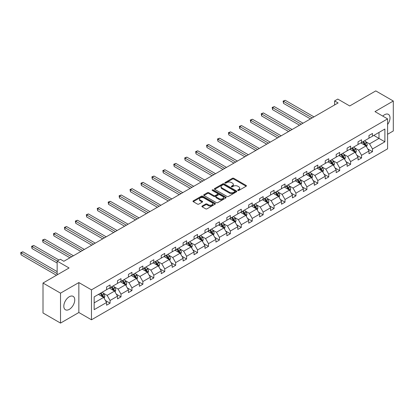 <?xml version="1.0" encoding="UTF-8"?>
<svg xmlns="http://www.w3.org/2000/svg" width="414" height="414" viewBox="0 0 414 414"><rect width="100%" height="100%" fill="white"/><g stroke="black" fill="none" stroke-linecap="round" stroke-linejoin="round"><path stroke-width="0.62" d="M237.864 190.461A0.683 0.393 0 0 0 238.826 190.461L246.139 186.243A0.973 0.564 0 0 0 246.423 185.845A0.973 0.564 0 0 0 246.139 185.446L233.755 178.299A0.973 0.564 0 0 0 232.378 178.299L225.071 182.517A0.683 0.393 0 0 0 224.869 182.797A0.683 0.393 0 0 0 225.071 183.076A0.683 0.393 0 0 0 226.034 183.076L226.981 182.527A3.115 1.796 0 0 1 231.379 182.527L232.414 183.123A3.115 1.796 0 0 1 233.325 184.396A3.115 1.796 0 0 1 232.414 185.663L231.467 186.212A0.683 0.393 0 0 0 231.266 186.491A0.683 0.393 0 0 0 231.467 186.766A0.683 0.393 0 0 0 232.43 186.766L233.377 186.222A3.115 1.796 0 0 1 237.781 186.222L238.811 186.817A3.115 1.796 0 0 1 239.722 188.091A3.115 1.796 0 0 1 238.811 189.358L237.864 189.907A0.683 0.393 0 0 0 237.667 190.181A0.683 0.393 0 0 0 237.864 190.461L237.864 189.907M69.283 309.377A7.731 4.466 120 0 0 74.334 302.562A7.731 4.466 120 0 0 73.149 296.367A7.731 4.466 120 0 0 69.283 296.75A7.731 4.466 120 0 0 64.232 303.565A7.731 4.466 120 0 0 65.417 309.76A7.731 4.466 120 0 0 69.283 309.377M387.587 124.531A7.731 4.466 120 0 0 388.404 114.357A7.731 4.466 120 0 0 384.539 114.74A7.731 4.466 120 0 0 382.769 116.106M387.587 134.265L393.3 130.969L393.3 101.021L375.777 90.904L349.706 105.958L337.793 99.081L334.6 100.923L334.6 104.97M60.522 323.096L78.851 312.513L78.851 282.565L60.522 293.148L60.522 323.096L43.004 312.979L43.004 283.031L69.076 267.982L57.158 261.099L57.158 274.86M60.522 293.148L43.004 283.031M202.177 206.022A0.973 0.564 0 0 0 201.892 206.42A0.973 0.564 0 0 0 202.177 206.814L205.649 208.822A0.973 0.564 0 0 0 207.026 208.822L215.145 204.133A0.973 0.564 0 0 0 215.43 203.74A0.973 0.564 0 0 0 215.145 203.341L202.762 196.189A0.973 0.564 0 0 0 201.385 196.189L193.271 200.878A0.973 0.564 0 0 0 192.981 201.276A0.973 0.564 0 0 0 193.271 201.67L197.462 204.097A0.973 0.564 0 0 0 198.839 204.097L202.317 202.089A0.973 0.564 0 0 0 202.601 201.69A0.973 0.564 0 0 0 202.317 201.297L200.236 200.091A2.603 1.501 0 0 1 199.47 199.03A2.603 1.501 0 0 1 201.08 197.644A2.603 1.501 0 0 1 203.916 197.97L212.066 202.674A2.603 1.501 0 0 1 212.827 203.74A2.603 1.501 0 0 1 211.223 205.127A2.603 1.501 0 0 1 208.387 204.801L207.026 204.014A0.973 0.564 0 0 0 205.649 204.014L202.177 206.022L202.177 206.814L205.649 204.826L205.649 204.014M57.158 261.099L60.351 259.262L63.854 261.286L338.103 102.946L334.6 100.923M78.851 282.565L91.468 289.852L387.587 118.885L387.587 148.833L91.468 319.794L91.468 289.852M393.3 101.021L374.97 111.604L387.587 118.885M227.048 196.469A0.973 0.564 0 0 0 228.424 196.469L236.539 191.78A0.973 0.564 0 0 0 236.824 191.387A0.973 0.564 0 0 0 236.539 190.989L224.16 183.837A0.973 0.564 0 0 0 222.784 183.837L214.664 188.525A0.973 0.564 0 0 0 214.38 188.924A0.973 0.564 0 0 0 214.664 189.317L227.048 196.469M212.563 190.611A0.683 0.393 0 0 1 213.251 190.704L225.832 197.964L217.728 202.643A0.973 0.564 0 0 1 216.351 202.643L203.967 195.496L203.967 194.699A0.973 0.564 0 0 0 203.683 195.097A0.973 0.564 0 0 0 203.967 195.496M203.967 194.699L207.44 192.696A0.973 0.564 0 0 1 208.816 192.696L213.836 195.594A0.973 0.564 0 0 0 215.213 195.594L217.521 194.264A0.973 0.564 0 0 0 217.805 193.866A0.973 0.564 0 0 0 217.521 193.473L212.289 190.45A0.683 0.393 0 0 1 212.092 190.176A0.683 0.393 0 0 1 212.511 189.809A0.683 0.393 0 0 1 213.251 189.897L225.842 197.162A0.973 0.564 0 0 1 226.127 197.561A0.973 0.564 0 0 1 225.842 197.959L225.842 197.162M94.164 296.874L106.574 289.712L106.574 287L110.077 284.977L110.077 287.689L117.504 283.399L117.504 280.687L121.007 278.663L121.007 281.375L128.438 277.085L128.438 274.373L131.942 272.35L131.942 275.062L139.373 270.772L139.373 268.06L142.877 266.036L142.877 268.748L150.308 264.458L150.308 261.746L153.811 259.723L153.811 262.435L161.237 258.15L161.237 255.438L164.746 253.415L164.746 256.126L172.172 251.836L172.172 249.124L175.676 247.101L175.676 249.813L183.107 245.523L183.107 242.811L186.611 240.788L186.611 243.499L194.042 239.209L194.042 236.497L197.545 234.474L197.545 237.186L204.977 232.896L204.977 230.184L208.48 228.161L208.48 230.872L215.906 226.587L215.906 223.876L219.415 221.852L219.415 224.564L226.841 220.274L226.841 217.562L230.344 215.539L230.344 218.25L237.776 213.96L237.776 211.249L241.279 209.225L241.279 211.937L248.71 207.647L248.71 204.935L252.214 202.912L252.214 205.623L259.645 201.333L259.645 198.622L263.149 196.598L263.149 199.31L270.575 195.02L270.575 192.313L274.078 190.29L274.078 193.002L281.51 188.712L281.51 186L285.013 183.976L285.013 186.688L292.444 182.398L292.444 179.686L295.948 177.663L295.948 180.375L303.379 176.085L303.379 173.373L306.883 171.349L306.883 174.061L314.309 169.771L314.309 167.059L317.817 165.036L317.817 167.748L325.244 163.458L325.244 160.751L328.747 158.728L328.747 161.434L336.178 157.149L336.178 154.438L339.682 152.414L339.682 155.126L347.113 150.836L347.113 148.124L350.617 146.101L350.617 148.812L358.048 144.522L358.048 141.811L361.551 139.787L361.551 142.499L368.977 138.209L368.977 135.497L372.486 133.474L372.486 136.185L384.891 129.023L384.891 141.811L372.486 148.973L372.486 151.684L368.977 153.708L368.977 150.996L361.551 155.286L361.551 157.998L358.048 160.021L358.048 157.31L350.617 161.6L350.617 164.311L347.113 166.335L347.113 163.623L339.682 167.913L339.682 170.62L336.178 172.643L336.178 169.937L328.747 174.222L328.747 176.933L325.244 178.957L325.244 176.245L317.817 180.535L317.817 183.247L314.309 185.27L314.309 182.558L306.883 186.849L306.883 189.56L303.379 191.584L303.379 188.872L295.948 193.162L295.948 195.874L292.444 197.897L292.444 195.185L285.013 199.476L285.013 202.187L281.51 204.206L281.51 201.499L274.078 205.784L274.078 208.496L270.575 210.519L270.575 207.807L263.149 212.097L263.149 214.809L259.645 216.832L259.645 214.121L252.214 218.411L252.214 221.123L248.71 223.146L248.71 220.434L241.279 224.724L241.279 227.436L237.776 229.459L237.776 226.748L230.344 231.038L230.344 233.75L226.841 235.773L226.841 233.061L219.415 237.346L219.415 240.058L215.906 242.081L215.906 239.37L208.48 243.66L208.48 246.371L204.977 248.395L204.977 245.683L197.545 249.973L197.545 252.685L194.042 254.708L194.042 251.997L186.611 256.287L186.611 258.998L183.107 261.022L183.107 258.31L175.676 262.6L175.676 265.312L172.172 267.335L172.172 264.624L164.746 268.914L164.746 271.62L161.237 273.644L161.237 270.932L153.811 275.222L153.811 277.934L150.308 279.957L150.308 277.245L142.877 281.536L142.877 284.247L139.373 286.271L139.373 283.559L131.942 287.849L131.942 290.561L128.438 292.584L128.438 289.872L121.007 294.163L121.007 296.874L117.504 298.898L117.504 296.186L110.077 300.476L110.077 303.183L106.574 305.206L106.574 302.499L94.164 309.662L94.164 296.874M109.374 288.092L114.559 291.083L107.133 295.373L103.076 293.034M107.133 295.373L110.077 300.476M114.559 291.083L117.504 296.186M106.574 289.06L107.133 289.386L110.077 287.689M120.308 281.779L125.494 284.775L118.068 289.06L114.01 286.721M118.068 289.06L121.007 294.163M125.494 284.775L128.438 289.872M117.504 282.752L118.068 283.072L121.007 281.375M131.243 275.465L136.429 278.462L128.997 282.752L124.945 280.407M128.997 282.752L131.942 287.849M136.429 278.462L139.373 283.559M128.438 276.438L128.997 276.759L131.942 275.062M142.178 269.152L147.363 272.148L139.932 276.438L135.875 274.094M139.932 276.438L142.877 281.536M147.363 272.148L150.308 277.245M139.373 270.125L139.932 270.451L142.877 268.748M153.108 262.843L158.298 265.835L150.867 270.125L146.81 267.78M150.867 270.125L153.811 275.222M158.298 265.835L161.237 270.932M150.308 263.811L150.867 264.137L153.811 262.435M164.042 256.53L169.228 259.521L161.802 263.811L157.744 261.472M161.802 263.811L164.746 268.914M169.228 259.521L172.172 264.624M161.237 257.498L161.802 257.824L164.746 256.126M174.977 250.216L180.162 253.213L172.736 257.498L168.679 255.159M172.736 257.498L175.676 262.6M180.162 253.213L183.107 258.31M172.172 251.189L172.736 251.51L175.676 249.813M185.912 243.903L191.097 246.899L183.666 251.189L179.609 248.845M183.666 251.189L186.611 256.287M191.097 246.899L194.042 251.997M183.107 244.876L183.666 245.197L186.611 243.499M196.847 237.589L202.032 240.586L194.601 244.876L190.543 242.532M194.601 244.876L197.545 249.973M202.032 240.586L204.977 245.683M194.042 238.562L194.601 238.888L197.545 237.186M207.776 231.281L212.967 234.272L205.535 238.562L201.478 236.218M205.535 238.562L208.48 243.66M212.967 234.272L215.906 239.37M204.977 232.249L205.535 232.575L208.48 230.872M218.711 224.968L223.896 227.959L216.47 232.249L212.413 229.91M216.47 232.249L219.415 237.346M223.896 227.959L226.841 233.061M215.906 225.935L216.47 226.261L219.415 224.564M229.646 218.654L234.831 221.65L227.405 225.935L223.348 223.596M227.405 225.935L230.344 231.038M234.831 221.65L237.776 226.748M226.841 219.627L227.405 219.948L230.344 218.25M240.581 212.341L245.766 215.337L238.335 219.627L234.277 217.283M238.335 219.627L241.279 224.724M245.766 215.337L248.71 220.434M237.776 213.313L238.335 213.634L241.279 211.937M251.51 206.027L256.701 209.023L249.269 213.313L245.212 210.969M249.269 213.313L252.214 218.411M256.701 209.023L259.645 214.121M248.71 207L249.269 207.326L252.214 205.623M262.445 199.719L267.63 202.71L260.204 207L256.147 204.656M260.204 207L263.149 212.097M267.63 202.71L270.575 207.807M259.645 200.686L260.204 201.013L263.149 199.31M273.38 193.405L278.565 196.396L271.139 200.686L267.082 198.347M271.139 200.686L274.078 205.784M278.565 196.396L281.51 201.499M270.575 194.373L271.139 194.699L274.078 193.002M284.314 187.092L289.5 190.088L282.069 194.373L278.017 192.034M282.069 194.373L285.013 199.476M289.5 190.088L292.444 195.185M281.51 188.065L282.069 188.386L285.013 186.688M295.249 180.778L300.435 183.775L293.003 188.065L288.946 185.72M293.003 188.065L295.948 193.162M300.435 183.775L303.379 188.872M292.444 181.751L293.003 182.072L295.948 180.375M306.179 174.465L311.369 177.461L303.938 181.751L299.881 179.407M303.938 181.751L306.883 186.849M311.369 177.461L314.309 182.558M303.379 175.438L303.938 175.764L306.883 174.061M317.114 168.151L322.299 171.148L314.873 175.438L310.816 173.093M314.873 175.438L317.817 180.535M322.299 171.148L325.244 176.245M314.309 169.124L314.873 169.45L317.817 167.748M328.048 161.843L333.234 164.834L325.808 169.124L321.75 166.785M325.808 169.124L328.747 174.222M333.234 164.834L336.178 169.937M325.244 162.811L325.808 163.137L328.747 161.434M338.983 155.529L344.169 158.526L336.737 162.811L332.68 160.472M336.737 162.811L339.682 167.913M344.169 158.526L347.113 163.623M336.178 156.502L336.737 156.823L339.682 155.126M349.918 149.216L355.103 152.212L347.672 156.502L343.615 154.158M347.672 156.502L350.617 161.6M355.103 152.212L358.048 157.31M347.113 150.189L347.672 150.51L350.617 148.812M360.848 142.902L366.038 145.899L358.607 150.189L354.55 147.845M358.607 150.189L361.551 155.286M366.038 145.899L368.977 150.996M358.048 143.875L358.607 144.196L361.551 142.499M373.816 135.419L379.001 138.411L369.542 143.875L365.484 141.531M369.542 143.875L372.486 148.973M384.891 141.811L379.001 138.411L379.001 132.423L384.891 129.023M78.851 312.513L91.468 319.794M368.977 137.562L369.542 137.888L372.486 136.185M94.164 302.862L103.629 297.397L98.439 294.406M103.629 297.397L106.574 302.499M367.823 148.993L372.486 151.684M356.889 155.307L361.551 157.998M345.954 161.62L350.617 164.311M335.024 167.934L339.682 170.62M324.09 174.242L328.747 176.933M313.155 180.556L317.817 183.247M302.22 186.869L306.883 189.56M291.285 193.183L295.948 195.874M280.356 199.496L285.013 202.187M269.421 205.805L274.078 208.496M258.486 212.118L263.149 214.809M247.551 218.432L252.214 221.123M236.617 224.745L241.279 227.436M225.687 231.059L230.344 233.75M214.752 237.367L219.415 240.058M203.817 243.68L208.48 246.371M192.883 249.994L197.545 252.685M181.953 256.307L186.611 258.998M171.018 262.621L175.676 265.312M160.083 268.929L164.746 271.62M149.149 275.243L153.811 277.934M138.214 281.556L142.877 284.247M127.284 287.87L131.942 290.561M116.35 294.183L121.007 296.874M105.415 300.492L110.077 303.183M238.138 190.559L238.811 190.171A3.115 1.796 0 0 0 239.722 188.898L239.722 188.091M233.325 184.396L233.325 185.203A3.115 1.796 0 0 1 232.414 186.476L231.742 186.864M246.123 186.248L233.755 179.107A0.973 0.564 0 0 0 232.378 179.107L225.34 183.169M236.529 191.791L224.16 184.649A0.973 0.564 0 0 0 222.784 184.649L214.675 189.327M234.821 191.661A0.683 0.393 0 0 0 235.023 191.387A0.683 0.393 0 0 0 234.821 191.108L223.953 184.83A0.683 0.393 0 0 0 222.991 184.83L221.992 185.405A3.115 1.796 0 0 0 221.081 186.678A3.115 1.796 0 0 0 221.992 187.951L229.418 192.241A3.115 1.796 0 0 0 233.822 192.241L234.821 191.661L234.821 192.474A0.683 0.393 0 0 0 235.023 192.194L235.023 191.387M221.081 186.678L221.081 187.485A3.115 1.796 0 0 0 221.992 188.758L221.992 187.951M234.821 192.474L233.822 193.048A3.115 1.796 0 0 1 229.418 193.048L221.992 188.758M203.978 195.501L207.44 193.504L207.44 192.696M217.805 193.866L217.805 194.678A0.973 0.564 0 0 1 217.521 195.072L215.213 196.407A0.973 0.564 0 0 1 213.836 196.407L208.816 193.504A0.973 0.564 0 0 0 207.44 193.504M219.047 198.606A2.603 1.501 0 0 0 221.888 198.927A2.603 1.501 0 0 0 223.493 197.54A2.603 1.501 0 0 0 222.732 196.479L219.86 194.818A0.973 0.564 0 0 0 218.483 194.818L216.175 196.153A0.973 0.564 0 0 0 215.891 196.546A0.973 0.564 0 0 0 216.175 196.945L219.047 198.606L219.047 199.413A2.603 1.501 0 0 0 221.888 199.739A2.603 1.501 0 0 0 223.493 198.353L223.493 197.54M215.891 196.546L215.891 197.359A0.973 0.564 0 0 0 216.175 197.752L216.175 196.945M219.047 199.413L216.175 197.752M212.827 203.74L212.827 204.547A2.603 1.501 0 0 1 211.223 205.934A2.603 1.501 0 0 1 208.387 205.608L207.026 204.826A0.973 0.564 0 0 0 205.649 204.826M199.47 199.03L199.47 199.838A2.603 1.501 0 0 0 200.236 200.904L200.236 200.091M202.301 202.094L200.236 200.904M215.135 204.143L202.762 197.002A0.973 0.564 0 0 0 201.385 197.002L193.281 201.68M366.571 146.82L367.213 144.957A2.629 1.516 -120 0 0 366.374 142.721L364.801 140.62M361.981 143.554L361.298 142.644M313.962 116.883L285.246 100.307L283.492 101.316L283.492 103.34L310.459 118.906M365.65 145.676L365.795 145.071A2.629 1.516 -120 0 0 365.044 143.492L363.471 141.391M362.814 141.769L364.543 144.082A1.34 0.771 60 0 1 364.786 144.491L365.795 145.071M362.628 141.878L364.201 143.979A2.629 1.516 60 0 1 364.858 145.216M283.492 103.34L283.109 101.094L312.208 117.897M283.109 101.094L285.246 100.307M355.636 153.133L356.278 151.27A2.629 1.516 -120 0 0 355.44 149.035L353.866 146.934M351.046 149.868L350.363 148.957M303.027 123.196L274.311 106.621L272.562 107.63L272.562 109.653L299.524 125.219M354.715 151.985L354.86 151.384A2.629 1.516 -120 0 0 354.11 149.806L352.537 147.705M351.879 148.083L353.608 150.396A1.34 0.771 60 0 1 353.851 150.799L354.86 151.384M351.693 148.191L353.266 150.287A2.629 1.516 60 0 1 353.923 151.529M272.562 109.653L272.174 107.407L301.273 124.21M272.174 107.407L274.311 106.621M344.702 159.447L345.343 157.584A2.629 1.516 -120 0 0 344.51 155.348L342.932 153.247M340.111 156.181L339.428 155.271M292.093 129.51L263.376 112.934L261.627 113.943L261.627 115.967L288.589 131.533M343.78 158.298L343.925 157.698A2.629 1.516 -120 0 0 343.175 156.114L341.602 154.018M340.945 154.396L342.678 156.709A1.34 0.771 60 0 1 342.921 157.113L343.925 157.698M340.763 154.5L342.337 156.601A2.629 1.516 60 0 1 342.989 157.843M261.627 115.967L261.239 113.721L290.343 130.524M261.239 113.721L263.376 112.934M333.767 165.76L334.414 163.897A2.629 1.516 -120 0 0 333.575 161.662L332.002 159.561M329.177 162.495L328.493 161.584M281.158 135.823L252.447 119.242L250.693 120.257L250.693 122.28L277.654 137.846M332.846 164.612L332.996 164.011A2.629 1.516 -120 0 0 332.24 162.428L330.667 160.327M330.01 160.71L331.743 163.018A1.34 0.771 60 0 1 331.987 163.427L332.996 164.011M329.829 160.813L331.402 162.914A2.629 1.516 60 0 1 332.054 164.156M250.693 122.28L250.31 120.034L279.409 136.832M250.31 120.034L252.447 119.242M322.832 172.069L323.479 170.211A2.629 1.516 -120 0 0 322.641 167.97L321.067 165.874M318.247 168.808L317.564 167.898M270.228 142.137L241.512 125.556L239.758 126.57L239.758 128.594L266.719 144.16M321.911 170.925L322.061 170.32A2.629 1.516 -120 0 0 321.311 168.741L319.737 166.64M319.075 167.023L320.809 169.331A1.34 0.771 60 0 1 321.052 169.74L322.061 170.32M318.894 167.127L320.467 169.228A2.629 1.516 60 0 1 321.124 170.47M239.758 128.594L239.375 126.348L268.474 143.146M239.375 126.348L241.512 125.556M311.902 178.382L312.544 176.524A2.629 1.516 -120 0 0 311.706 174.284L310.133 172.183M307.312 175.117L306.629 174.206M259.293 148.45L230.577 131.869L228.823 132.878L228.823 134.902L255.79 150.468M310.981 177.239L311.126 176.633A2.629 1.516 -120 0 0 310.376 175.055L308.803 172.954M308.145 173.331L309.874 175.645A1.34 0.771 60 0 1 310.117 176.053L311.126 176.633M307.959 173.44L309.532 175.541A2.629 1.516 60 0 1 310.189 176.778M228.823 134.902L228.44 132.656L257.539 149.459M228.44 132.656L230.577 131.869M300.968 184.696L301.609 182.833A2.629 1.516 -120 0 0 300.771 180.597L299.198 178.496M296.377 181.43L295.694 180.52M248.359 154.758L219.643 138.183L217.893 139.192L217.893 141.215L244.855 156.782M300.046 183.547L300.191 182.947A2.629 1.516 -120 0 0 299.441 181.368L297.868 179.267M297.211 179.645L298.939 181.958A1.34 0.771 60 0 1 299.182 182.362L300.191 182.947M297.024 179.754L298.603 181.855A2.629 1.516 60 0 1 299.255 183.091M217.893 141.215L217.505 138.969L246.604 155.773M217.505 138.969L219.643 138.183M290.033 191.009L290.68 189.146A2.629 1.516 -120 0 0 289.841 186.911L288.263 184.81M285.443 187.744L284.76 186.833M237.424 161.072L208.708 144.496L206.959 145.505L206.959 147.529L233.92 163.095M289.112 189.86L289.262 189.26A2.629 1.516 -120 0 0 288.506 187.677L286.933 185.581M286.276 185.958L288.009 188.272A1.34 0.771 60 0 1 288.253 188.675L289.262 189.26M286.095 186.062L287.668 188.163A2.629 1.516 60 0 1 288.32 189.405M206.959 147.529L206.57 145.283L235.675 162.086M206.57 145.283L208.708 144.496M279.098 197.323L279.745 195.46A2.629 1.516 -120 0 0 278.907 193.224L277.333 191.123M274.508 194.057L273.83 193.147M226.489 167.385L197.778 150.805L196.024 151.819L196.024 153.842L222.986 169.409M278.177 196.174L278.327 195.574A2.629 1.516 -120 0 0 277.571 193.99L275.998 191.889M275.341 192.272L277.075 194.585A1.34 0.771 60 0 1 277.318 194.989L278.327 195.574M275.16 192.375L276.733 194.476A2.629 1.516 60 0 1 277.385 195.718M196.024 153.842L195.641 151.596L224.74 168.394M195.641 151.596L197.778 150.805M268.163 203.631L268.81 201.773A2.629 1.516 -120 0 0 267.972 199.538L266.399 197.437M263.578 200.371L262.895 199.46M215.559 173.699L186.843 157.118L185.089 158.132L185.089 160.156L212.051 175.722M267.247 202.487L267.392 201.882A2.629 1.516 -120 0 0 266.642 200.304L265.069 198.202M264.406 198.585L266.14 200.893A1.34 0.771 60 0 1 266.383 201.302L267.392 201.882M264.225 198.689L265.798 200.79A2.629 1.516 60 0 1 266.456 202.032M185.089 160.156L184.706 157.91L213.805 174.708M184.706 157.91L186.843 157.118M257.234 209.945L257.875 208.087A2.629 1.516 -120 0 0 257.037 205.846L255.464 203.745M252.643 206.679L251.96 205.768M204.625 180.012L175.909 163.432L174.159 164.441L174.159 166.464L201.121 182.036M256.313 208.801L256.457 208.195A2.629 1.516 -120 0 0 255.707 206.617L254.134 204.516M253.477 204.894L255.205 207.207A1.34 0.771 60 0 1 255.448 207.616L256.457 208.195M253.29 205.002L254.864 207.103A2.629 1.516 60 0 1 255.521 208.34M174.159 166.464L173.771 164.218L202.87 181.022M173.771 164.218L175.909 163.432M246.299 216.258L246.941 214.395A2.629 1.516 -120 0 0 246.102 212.159L244.529 210.058M241.709 212.993L241.026 212.082M193.69 186.321L164.974 169.745L163.225 170.754L163.225 172.778L190.186 188.344M245.378 215.114L245.523 214.509A2.629 1.516 -120 0 0 244.772 212.931L243.199 210.829M242.542 211.207L244.276 213.52A1.34 0.771 60 0 1 244.514 213.924L245.523 214.509M242.356 211.316L243.934 213.417A2.629 1.516 60 0 1 244.586 214.654M163.225 172.778L162.837 170.532L191.936 187.335M162.837 170.532L164.974 169.745M235.364 222.572L236.011 220.709A2.629 1.516 -120 0 0 235.173 218.473L233.599 216.372M230.774 219.306L230.091 218.395M182.755 192.634L154.044 176.059L152.29 177.068L152.29 179.091L179.252 194.658M234.443 221.423L234.593 220.822A2.629 1.516 -120 0 0 233.838 219.244L232.264 217.143M231.607 217.521L233.341 219.834A1.34 0.771 60 0 1 233.584 220.238L234.593 220.822M231.426 217.624L232.999 219.725A2.629 1.516 60 0 1 233.651 220.967M152.29 179.091L151.902 176.845L181.006 193.648M151.902 176.845L154.044 176.059M224.429 228.885L225.076 227.022A2.629 1.516 -120 0 0 224.238 224.786L222.665 222.685M219.839 225.62L219.161 224.709M171.82 198.948L143.109 182.367L141.355 183.381L141.355 185.405L168.317 200.971M223.508 227.736L223.658 227.136A2.629 1.516 -120 0 0 222.908 225.552L221.33 223.451M220.672 223.834L222.406 226.147A1.34 0.771 60 0 1 222.649 226.551L223.658 227.136M220.491 223.938L222.064 226.039A2.629 1.516 60 0 1 222.716 227.281M141.355 185.405L140.972 183.159L170.071 199.957M140.972 183.159L143.109 182.367M213.495 235.193L214.141 233.336A2.629 1.516 -120 0 0 213.303 231.1L211.73 228.999M208.91 231.933L208.226 231.022M160.891 205.261L132.175 188.68L130.42 189.695L130.42 191.718L157.382 207.285M212.579 234.05L212.724 233.444A2.629 1.516 -120 0 0 211.973 231.866L210.4 229.765M209.743 230.148L211.471 232.456A1.34 0.771 60 0 1 211.714 232.865L212.724 233.444M209.556 230.251L211.13 232.352A2.629 1.516 60 0 1 211.787 233.594M130.42 191.718L130.037 189.472L159.136 206.27M130.037 189.472L132.175 188.68M202.565 241.507L203.207 239.649A2.629 1.516 -120 0 0 202.368 237.408L200.795 235.307M197.975 238.241L197.292 237.331M149.956 211.575L121.24 194.994L119.491 196.008L119.491 198.027L146.452 213.598M201.644 240.363L201.789 239.758A2.629 1.516 -120 0 0 201.038 238.179L199.465 236.078M198.808 236.456L200.536 238.769A1.34 0.771 60 0 1 200.78 239.178L201.789 239.758M198.622 236.565L200.195 238.666A2.629 1.516 60 0 1 200.852 239.903M119.491 198.027L119.103 195.786L148.202 212.584M119.103 195.786L121.24 194.994M191.63 247.82L192.272 245.957A2.629 1.516 -120 0 0 191.434 243.722L189.86 241.621M187.04 244.555L186.357 243.644M139.021 217.883L110.305 201.307L108.556 202.317L108.556 204.34L135.518 219.906M190.709 246.677L190.854 246.071A2.629 1.516 -120 0 0 190.104 244.493L188.53 242.392M187.873 242.77L189.607 245.083A1.34 0.771 60 0 1 189.85 245.492L190.854 246.071M187.692 242.878L189.265 244.979A2.629 1.516 60 0 1 189.917 246.216M108.556 204.34L108.168 202.094L137.272 218.897M108.168 202.094L110.305 201.307M180.695 254.134L181.342 252.271A2.629 1.516 -120 0 0 180.504 250.035L178.931 247.934M176.105 250.868L175.422 249.958M128.086 224.197L99.376 207.621L97.621 208.63L97.621 210.654L124.583 226.22M179.774 252.985L179.924 252.385A2.629 1.516 -120 0 0 179.169 250.806L177.596 248.705M176.938 249.083L178.672 251.396A1.34 0.771 60 0 1 178.915 251.8L179.924 252.385M176.757 249.187L178.331 251.288A2.629 1.516 60 0 1 178.983 252.53M97.621 210.654L97.238 208.408L126.337 225.211M97.238 208.408L99.376 207.621M169.761 260.447L170.408 258.584A2.629 1.516 -120 0 0 169.569 256.349L167.996 254.248M165.176 257.182L164.493 256.271M117.157 230.51L88.441 213.929L86.686 214.944L86.686 216.967L113.648 232.533M168.84 259.299L168.99 258.698A2.629 1.516 -120 0 0 168.239 257.115L166.666 255.014M166.004 255.397L167.737 257.71A1.34 0.771 60 0 1 167.981 258.113L168.99 258.698M165.823 255.5L167.396 257.601A2.629 1.516 60 0 1 168.053 258.843M86.686 216.967L86.303 214.721L115.402 231.519M86.303 214.721L88.441 213.929M158.831 266.761L159.473 264.898A2.629 1.516 -120 0 0 158.634 262.662L157.061 260.561M154.241 263.495L153.558 262.585M106.222 236.824L77.506 220.243L75.752 221.257L75.752 223.281L102.719 238.847M157.91 265.612L158.055 265.007A2.629 1.516 -120 0 0 157.304 263.428L155.731 261.327M155.074 261.71L156.802 264.018A1.34 0.771 60 0 1 157.046 264.427L158.055 265.007M154.888 261.814L156.461 263.915A2.629 1.516 60 0 1 157.118 265.157M75.752 223.281L75.369 221.035L104.468 237.833M75.369 221.035L77.506 220.243M147.896 273.069L148.538 271.211A2.629 1.516 -120 0 0 147.7 268.971L146.126 266.87M143.306 269.804L142.623 268.893M95.287 243.137L66.571 226.556L64.822 227.571L64.822 229.594L91.784 245.16M146.975 271.926L147.12 271.32A2.629 1.516 -120 0 0 146.37 269.742L144.797 267.641M144.139 268.018L145.868 270.332A1.34 0.771 60 0 1 146.111 270.74L147.12 271.32M143.953 268.127L145.526 270.228A2.629 1.516 60 0 1 146.183 271.465M64.822 229.594L64.434 227.348L93.533 244.146M64.434 227.348L66.571 226.556M136.962 279.383L137.608 277.52A2.629 1.516 -120 0 0 136.77 275.284L135.192 273.183M132.371 276.117L131.688 275.206M84.352 249.445L55.636 232.87L53.887 233.879L53.887 235.902L80.849 251.469M136.04 278.239L136.19 277.634A2.629 1.516 -120 0 0 135.435 276.055L133.862 273.954M133.204 274.332L134.938 276.645A1.34 0.771 60 0 1 135.181 277.054L136.19 277.634M133.023 274.441L134.597 276.542A2.629 1.516 60 0 1 135.249 277.778M53.887 235.902L53.499 233.656L82.603 250.46M53.499 233.656L55.636 232.87M126.027 285.696L126.674 283.833A2.629 1.516 -120 0 0 125.835 281.598L124.262 279.497M121.437 282.431L120.759 281.52M73.418 255.759L44.707 239.183L42.952 240.192L42.952 242.216L69.914 257.782M125.106 284.547L125.256 283.947A2.629 1.516 -120 0 0 124.5 282.369L122.927 280.268M122.27 280.645L124.003 282.959A1.34 0.771 60 0 1 124.247 283.362L125.256 283.947M122.089 280.754L123.662 282.85A2.629 1.516 60 0 1 124.314 284.092M42.952 242.216L42.57 239.97L71.669 256.773M42.57 239.97L44.707 239.183M115.092 292.01L115.739 290.147A2.629 1.516 -120 0 0 114.901 287.911L113.327 285.81M110.507 288.744L109.824 287.834M58.979 260.049L33.772 245.492L32.018 246.506L32.018 248.529L57.158 263.045M114.176 290.861L114.321 290.261A2.629 1.516 -120 0 0 113.571 288.677L111.997 286.576M111.335 286.959L113.069 289.272A1.34 0.771 60 0 1 113.312 289.676L114.321 290.261M111.154 287.062L112.727 289.163A2.629 1.516 60 0 1 113.384 290.405M32.018 248.529L31.635 246.283L57.23 261.063M31.635 246.283L33.772 245.492M104.162 298.323L104.804 296.46A2.629 1.516 -120 0 0 103.966 294.225L102.393 292.124M99.572 295.058L98.889 294.147M57.158 271.62L22.837 251.805L21.083 252.819L21.083 254.843L56.459 275.263M103.241 297.174L103.386 296.569A2.629 1.516 -120 0 0 102.636 294.991L101.063 292.889M100.405 293.272L102.134 295.58A1.34 0.771 60 0 1 102.377 295.989L103.386 296.569M100.219 293.376L101.792 295.477A2.629 1.516 60 0 1 102.449 296.719M21.083 254.843L20.7 252.597L57.158 273.644M20.7 252.597L22.837 251.805M238.811 190.171L238.811 189.358M231.467 186.766L231.467 186.212M232.414 186.476L232.414 185.663M225.071 183.076L225.071 182.517M232.378 179.107L232.378 178.299M233.755 179.107L233.755 178.299M246.139 186.243L246.139 185.446M214.664 189.317L214.664 188.525M222.784 184.649L222.784 183.837M224.16 184.649L224.16 183.837M236.539 191.78L236.539 190.989M229.418 193.048L229.418 192.241M233.822 193.048L233.822 192.241M208.816 193.504L208.816 192.696M213.836 196.407L213.836 195.594M215.213 196.407L215.213 195.594M217.521 195.072L217.521 194.264M213.251 190.704L213.251 189.897M207.026 204.826L207.026 204.014M208.387 205.608L208.387 204.801M202.317 202.089L202.317 201.297M193.271 201.67L193.271 200.878M201.385 197.002L201.385 196.189M202.762 197.002L202.762 196.189M215.145 204.133L215.145 203.341M365.847 145.79L367.197 145.009M365.044 143.492L366.374 142.721M363.456 144.408L364.201 143.979M354.912 152.104L356.263 151.322M354.11 149.806L355.44 149.035M352.521 150.722L353.266 150.287M343.977 158.412L345.328 157.636M343.175 156.114L344.51 155.348M341.586 157.035L342.337 156.601M333.047 164.725L334.393 163.949M332.24 162.428L333.575 161.662M330.657 163.344L331.402 162.914M322.113 171.039L323.463 170.263M321.311 168.741L322.641 167.97M319.722 169.657L320.467 169.228M311.178 177.352L312.529 176.571M310.376 175.055L311.706 174.284M308.787 175.971L309.532 175.541M300.243 183.666L301.594 182.884M299.441 181.368L300.771 180.597M297.852 182.284L298.603 181.855M289.314 189.974L290.659 189.198M288.506 187.677L289.841 186.911M286.918 188.598L287.668 188.163M278.379 196.288L279.724 195.511M277.571 193.99L278.907 193.224M275.988 194.906L276.733 194.476M267.444 202.601L268.795 201.825M266.642 200.304L267.972 199.538M265.053 201.22L265.798 200.79M256.509 208.915L257.86 208.133M255.707 206.617L257.037 205.846M254.118 207.533L254.864 207.103M245.574 215.228L246.925 214.447M244.772 212.931L246.102 212.159M243.184 213.847L243.934 213.417M234.645 221.537L235.99 220.76M233.838 219.244L235.173 218.473M232.249 220.16L232.999 219.725M223.71 227.85L225.056 227.074M222.908 225.552L224.238 224.786M221.319 226.468L222.064 226.039M212.775 234.164L214.126 233.387M211.973 231.866L213.303 231.1M210.384 232.782L211.13 232.352M201.841 240.477L203.191 239.696M201.038 238.179L202.368 237.408M199.45 239.095L200.195 238.666M190.906 246.791L192.256 246.009M190.104 244.493L191.434 243.722M188.515 245.409L189.265 244.979M179.976 253.104L181.322 252.323M179.169 250.806L180.504 250.035M177.585 251.722L178.331 251.288M169.041 259.412L170.392 258.636M168.239 257.115L169.569 256.349M166.651 258.036L167.396 257.601M158.107 265.726L159.457 264.95M157.304 263.428L158.634 262.662M155.716 264.344L156.461 263.915M147.172 272.039L148.522 271.258M146.37 269.742L147.7 268.971M144.781 270.658L145.526 270.228M136.237 278.353L137.588 277.571M135.435 276.055L136.77 275.284M133.846 276.971L134.597 276.542M125.307 284.666L126.653 283.885M124.5 282.369L125.835 281.598M122.917 283.285L123.662 282.85M114.373 290.975L115.723 290.198M113.571 288.677L114.901 287.911M111.982 289.598L112.727 289.163M103.438 297.288L104.789 296.512M102.636 294.991L103.966 294.225M101.047 295.906L101.792 295.477"/></g></svg>
